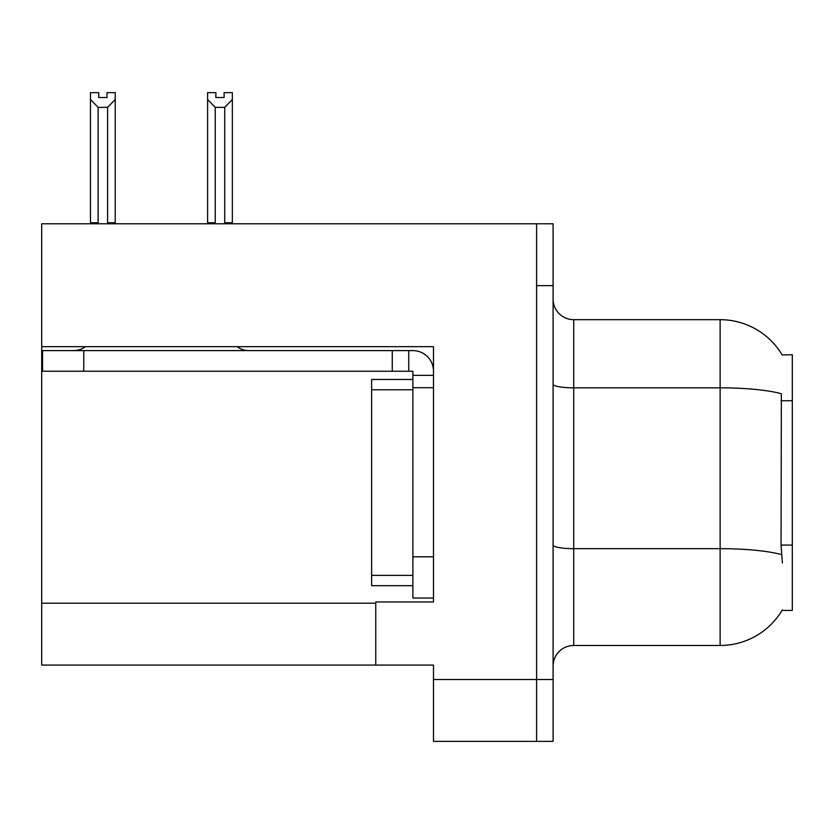 <?xml version="1.0" encoding="UTF-8"?>
<svg xmlns="http://www.w3.org/2000/svg" width="834" height="834" viewBox="0 0 834 834"><rect width="100%" height="100%" fill="white"/><g stroke="black" fill="none" stroke-linecap="round" stroke-linejoin="round"><path stroke-width="1.25" d="M41.7 346.683L433.492 346.683L433.492 556.81L412.872 556.81L412.872 598.051L433.492 598.051L433.492 556.81L433.492 601.971L375.759 601.971L375.759 665.073L41.7 665.073L41.7 223.783L536.606 223.783L536.606 741.363L433.492 741.363L433.492 679.501L536.606 679.501L536.606 741.363L553.098 741.363L553.098 679.501L536.606 679.501L536.606 285.645L553.098 285.645L553.098 679.501M375.759 665.073L433.492 665.073L433.492 679.501M782.177 354.982A72.172 72.172 0 0 0 720.128 319.672A72.172 72.172 0 0 1 782.177 354.982L792.3 354.721L792.3 610.425L782.021 610.425L782.386 609.81A72.172 72.172 0 0 1 720.128 645.474A72.172 72.172 0 0 0 782.021 610.425M553.098 666.105A20.621 20.621 0 0 1 573.719 645.474L720.128 645.474L720.128 319.672A72.172 72.172 0 0 1 782.021 354.721A72.172 72.172 0 0 0 720.128 319.672L573.719 319.672A20.621 20.621 0 0 1 553.098 299.052A20.621 20.621 0 0 0 573.719 319.672L573.719 645.474M782.386 562.992L781.062 545.082L781.354 393.731A72.172 12.531 180 0 0 720.128 387.831L573.719 387.831A20.621 3.576 -0 0 1 553.098 384.245M536.606 223.783L553.098 223.783L553.098 285.645M225.733 223.783L224.721 222.751L224.721 107.357L215.245 107.357L207.603 99.496L207.603 92.637L215.86 92.637L215.86 97.526L224.106 97.526L215.86 97.526M224.106 97.526L224.106 92.637L232.352 92.637L232.352 99.496L224.721 107.357M224.721 222.751L232.352 222.751L232.352 223.783L232.352 99.496M215.245 107.357L215.245 222.751L214.223 223.783M215.245 222.751L207.603 222.751L207.603 99.496L207.603 223.783M106.981 97.526L98.725 97.526L106.981 97.526L106.981 92.637L115.228 92.637L115.228 99.496L107.596 107.357L98.12 107.357L98.12 222.751L90.479 222.751L90.479 99.496L98.12 107.357M90.479 99.496L90.479 92.637L98.725 92.637L98.725 97.526M98.12 222.751L97.098 223.783M115.228 99.496L115.228 222.751L107.596 222.751L107.596 107.357M108.608 223.783L107.596 222.751M115.228 222.751L115.228 223.783M207.603 99.496L207.603 222.751M85.548 346.683A20.621 20.621 0 0 1 73.455 350.603M237.054 346.683A20.621 20.621 0 0 0 249.147 350.603M433.492 375.342L412.872 375.342L412.872 371.224L42.524 371.224L42.524 350.603L412.872 350.603A20.621 20.621 0 0 1 433.492 371.234M412.872 598.051L433.492 598.051M408.743 371.224L408.743 350.603M433.492 387.716L412.872 387.716L412.872 375.342M412.872 556.81L412.872 379.47L371.63 379.47L371.63 585.676L412.872 585.676M392.251 371.224L392.251 350.603M41.7 603.211L375.759 603.211M792.3 400.737L781.062 400.737M792.3 545.082L781.062 545.082M781.583 554.631A72.172 12.531 180 0 0 720.128 548.668L573.719 548.668A20.621 3.576 0 0 1 553.098 545.092M83.765 371.224L83.765 350.603M371.63 575.366L412.872 575.366M371.63 389.78L412.872 389.78"/></g></svg>
